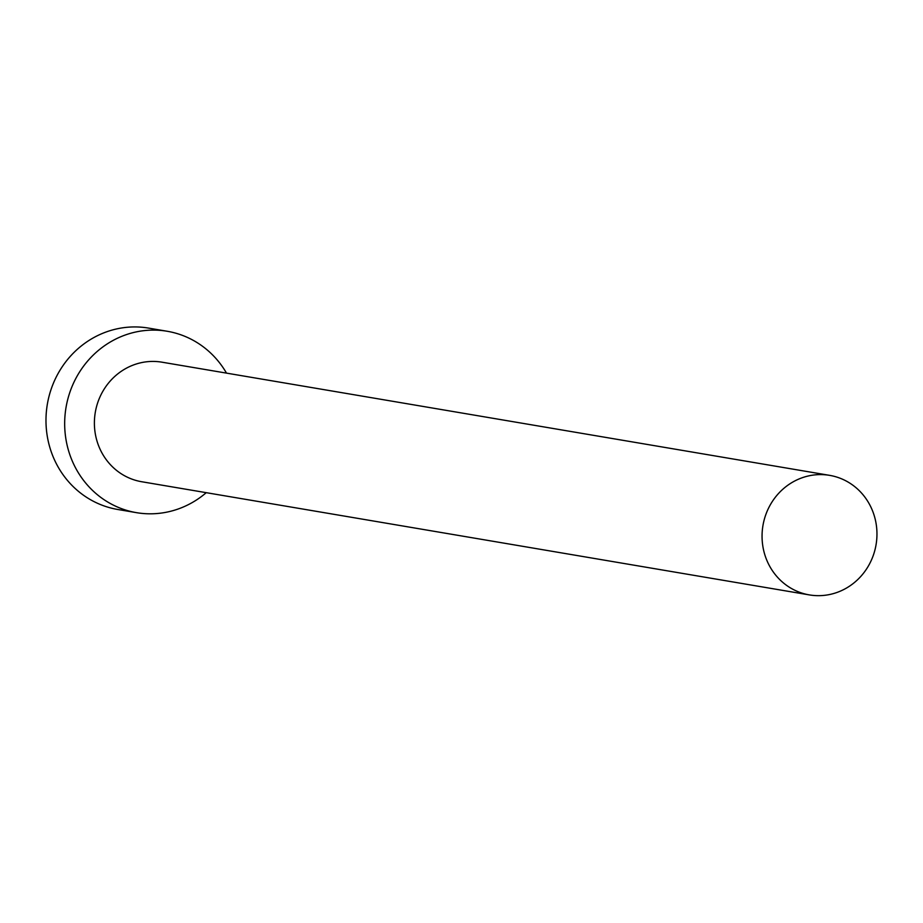 <?xml version="1.0" encoding="UTF-8"?>
<svg xmlns="http://www.w3.org/2000/svg" width="923" height="923" viewBox="0 0 923 923"><rect width="100%" height="100%" fill="white"/><g stroke="black" fill="none" stroke-linecap="round" stroke-linejoin="round"><path stroke-width="1.38" d="M836.63 592.578A60.63 57.364 99.6 0 0 876.85 530.229A60.63 57.364 99.6 0 0 829.639 475.357A60.63 57.364 99.6 0 0 802.387 477.676A60.63 57.364 99.6 0 0 762.167 540.024A60.63 57.364 99.6 0 0 809.379 594.908A60.63 57.364 99.6 0 0 836.63 592.578M829.639 475.357L161.975 362.185A60.63 57.364 99.6 0 0 134.723 364.516A60.63 57.364 99.6 0 0 94.504 426.853A60.63 57.364 99.6 0 0 141.715 481.737L809.379 594.908M226.504 373.123A91.988 87.027 99.6 0 0 167.213 331.265A91.988 87.027 99.6 0 0 125.863 334.795A91.988 87.027 99.6 0 0 64.841 429.391A91.988 87.027 99.6 0 0 136.466 512.657A91.988 87.027 99.6 0 0 177.827 509.115A91.988 87.027 99.6 0 0 206.244 492.674M167.213 331.265L148.522 328.092A91.988 87.027 99.6 0 0 107.16 331.622A91.988 87.027 99.6 0 0 46.15 426.218A91.988 87.027 99.6 0 0 117.775 509.484L136.466 512.657"/></g></svg>
